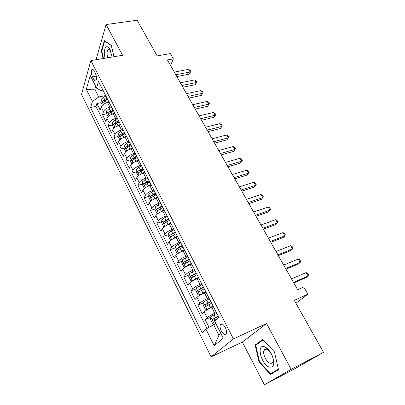 <?xml version="1.0" encoding="UTF-8"?>
<svg xmlns="http://www.w3.org/2000/svg" width="405" height="405" viewBox="0 0 405 405"><rect width="100%" height="100%" fill="white"/><g stroke="black" fill="none" stroke-linecap="round" stroke-linejoin="round"><path stroke-width="0.61" d="M225.256 327.453C223.13 323.924 221.464 323.048 220.264 324.825C219.783 326.41 220.128 328.435 221.292 330.895C223.413 334.454 225.089 335.335 226.309 333.533C226.78 331.938 226.43 329.913 225.256 327.453M264.394 384.75L295.098 368.591L323.494 352.345L291.16 369.319L266.571 323.509L233.417 338.929L211.076 356.856L242.352 342.078L264.394 384.75L291.16 369.319M233.417 338.929L90.852 60.598L81.506 94.426L211.076 356.856M90.852 60.598L122.593 55.282L106.09 24.543L96.198 59.13L96.466 59.657M106.09 24.543L137.138 20.25L157.135 55.89L170.363 53.597L173.386 58.882L167.407 59.95L297.64 289.707L303.75 286.988L307.866 294.187L294.313 300.343L323.494 352.345M109.117 102.257L107.558 102.576C104.338 103.442 102.227 104.951 101.23 107.107L100.212 110.211L96.871 103.538L101.073 102.678M111.41 106.748L109.846 107.082C106.621 107.958 104.505 109.466 103.493 111.608L102.46 114.691L106.672 113.78M102.46 114.691L105.852 121.465L106.915 118.412C107.948 116.291 110.079 114.782 113.309 113.881L114.873 113.542M120.72 125.008L119.151 125.368C115.911 126.299 113.754 127.808 112.691 129.894L111.583 132.891L108.135 126.011L112.357 125.054M126.664 136.652L125.089 137.032C121.834 137.999 119.657 139.507 118.559 141.558L117.399 144.499L113.896 137.513L118.164 136.495M121.313 135.741L121.601 135.67M132.698 148.483L131.119 148.878C127.853 149.885 125.651 151.394 124.517 153.409L123.307 156.29L119.753 149.192L124.077 148.108M127.256 147.314L128.238 147.066M138.829 160.501L137.249 160.922C133.969 161.959 131.746 163.468 130.572 165.448L129.311 168.267L125.697 161.058L130.086 159.904M133.326 159.059L135.386 158.517M145.061 172.717L143.476 173.158C140.186 174.236 137.938 175.745 136.728 177.684L135.412 180.438L131.741 173.112L136.191 171.892M139.558 170.966L142.854 170.06M151.394 185.131L149.804 185.591C146.504 186.71 144.231 188.219 142.98 190.117L141.613 192.805L137.877 185.358L142.398 184.062M146.058 183.014L149.769 181.946M157.828 197.751L156.239 198.237C152.923 199.392 150.625 200.9 149.339 202.758L147.911 205.375L144.119 197.807L148.711 196.43M153.125 195.109L156.036 194.233M164.374 210.58L162.78 211.086C159.454 212.286 157.13 213.789 155.803 215.607L154.315 218.148L150.457 210.458L155.125 209M160.861 207.203L162.405 206.722M171.026 223.626L169.427 224.152C166.09 225.393 163.742 226.901 162.375 228.668L160.826 231.139L156.907 223.322L161.651 221.768M177.795 236.885L176.19 237.441C172.844 238.727 170.465 240.231 169.052 241.952L167.442 244.342L163.458 236.393L168.288 234.748M184.675 250.376L183.065 250.958C179.709 252.285 177.304 253.788 175.846 255.459L174.175 257.772L170.12 249.688L175.041 247.941M191.671 264.095L190.061 264.703C186.695 266.08 184.26 267.578 182.761 269.198L181.02 271.426L176.899 263.204L181.911 261.352M198.794 278.058L197.179 278.686C193.798 280.113 191.337 281.607 189.788 283.176L187.981 285.317L183.789 276.954L188.907 274.985M206.039 292.258L204.424 292.916C201.032 294.389 198.536 295.883 196.941 297.402L195.063 299.452L190.801 290.942L196.025 288.846M213.41 306.712L211.79 307.4C208.388 308.924 205.867 310.412 204.221 311.87L202.267 313.829L197.929 305.173L203.28 302.94M92.436 76.818L93.697 79.304C94.552 80.873 95.322 81.319 96 80.641C96.871 78.859 96.674 76.459 95.418 73.442L94.137 70.936C93.292 69.402 92.537 68.961 91.874 69.614C90.993 71.396 91.181 73.796 92.436 76.818L96.319 76.115M97.62 88.639L94.77 89.191L98.693 96.972L92.391 101.513L90.573 107.507L202.135 332.647L205.932 329.128L214.225 345.748L223.251 338.21L214.584 321.099L218.771 317.221L98.496 81.435L96.517 87.951L100.708 90.563L102.931 90.128M92.391 101.513L86.311 89.323L90.224 75.527L96.517 87.951M216.397 312.564L214.777 313.262L211.79 307.4M208.97 298.009L207.355 298.677L204.424 292.916M201.675 283.708L200.06 284.35L197.179 278.686M194.506 269.654L192.896 270.267L190.061 264.703M187.459 255.838L185.849 256.426L183.065 250.958M180.534 242.256L178.929 242.818L176.19 237.441M173.72 228.901L172.12 229.443L169.427 224.152M167.022 215.774L165.422 216.285L162.78 211.086M160.436 202.859L158.841 203.35L156.239 198.237M153.956 190.158L152.366 190.623L149.804 185.591M147.582 177.658L145.992 178.109L143.476 173.158M141.31 165.367L139.725 165.792L137.249 160.922M135.138 153.267L133.559 153.672L131.119 148.878M129.063 141.36L127.489 141.745L125.089 137.032M123.085 129.64L121.515 130.01L119.151 125.368M117.202 118.108L115.638 118.452L113.309 113.881M96.871 103.538L95.975 106.383L206.965 328.526M214.777 313.262C211.369 314.807 208.833 316.3 207.168 317.733L205.188 319.651L209.031 327.321M197.929 305.173L199.837 303.158C201.452 301.664 203.958 300.171 207.355 298.677M190.801 290.942L192.638 288.836C194.203 287.292 196.678 285.793 200.06 284.35M183.789 276.954L185.556 274.762C187.075 273.162 189.52 271.664 192.896 270.267M176.899 263.204L178.6 260.926C180.068 259.276 182.488 257.772 185.849 256.426M170.12 249.688L171.755 247.328C173.183 245.622 175.573 244.124 178.929 242.818M163.458 236.393L165.032 233.953C166.415 232.207 168.779 230.698 172.12 229.443M156.907 223.322L158.416 220.806C159.757 219.009 162.096 217.5 165.422 216.285M150.457 210.458L151.91 207.871C153.211 206.029 155.52 204.525 158.841 203.35M144.119 197.807L145.511 195.149C146.772 193.266 149.06 191.757 152.366 190.623M137.877 185.358L139.219 182.635C140.439 180.711 142.697 179.202 145.992 178.109M131.741 173.112L133.022 170.318C134.207 168.358 136.444 166.845 139.725 165.792M125.697 161.058L126.927 158.203C128.076 156.198 130.288 154.69 133.559 153.672M119.753 149.192L120.933 146.276C122.042 144.241 124.229 142.727 127.489 141.745M113.896 137.513L115.025 134.536C116.103 132.465 118.27 130.957 121.515 130.01M108.135 126.011L109.213 122.983C110.261 120.877 112.398 119.369 115.638 118.452M105.705 95.565L98.693 96.972M295.944 303.249L307.866 294.187M170.515 65.433L173.386 58.882M95.656 86.25L94.77 89.191L86.311 89.323M215.875 323.651L213.617 324.648L218.943 335.198L220.882 333.533M95.975 106.383L90.573 107.507M205.188 319.651L210.661 317.272M205.932 329.128L213.617 324.648M214.225 345.748L218.943 335.198M114.028 56.715L111.269 45.406L104.318 40.616L101.296 50.979L103.159 58.538M266.571 323.509L242.352 342.078M278.483 369.674L274.453 351.879L262.577 339.618L255.135 345.014L259.058 362.045L270.53 374.433L278.483 369.674M101.802 50.898L101.296 50.979M259.565 361.792L259.058 362.045M257.965 343.653L255.135 345.014M176.828 76.575L189.084 74.171L190.153 71.974L175.8 74.758M188.639 69.356L190.259 70.516L190.866 71.558L190.153 71.974L188.639 69.356L174.292 72.1M190.866 71.558L189.084 74.171M105.887 103.083L108.803 101.64M102.404 105.32L100.977 102.49L100.972 99.655L103.508 97.261L105.958 96.066M107.036 98.177L104.586 99.377L102.409 101.088C102.192 102.075 102.379 102.566 102.971 102.556L105.265 100.713L107.72 99.519M102.409 101.088L104.267 100.708L107.472 99.028M112.251 57.014L109.623 48.853C106.019 43.001 102.723 50.23 105.133 58.209M110.636 50.757C109.659 49.38 108.778 49.035 107.993 49.724C106.814 51.389 106.738 54.073 107.75 57.768M103.564 58.467L101.746 51.091L104.682 41.052L111.324 45.633M264.505 346.786C256.162 343.47 260.947 364.262 269.138 367.087C274.008 367.801 275.015 363.958 272.155 355.555C270.449 351.824 268.363 349.13 265.888 347.47L264.505 346.786M271.542 354.259L267.73 349.712L266.779 349.242C265.452 348.806 264.516 349.201 263.984 350.416C262.43 353.621 266.308 361.928 269.943 363.118C271.33 363.614 272.297 363.214 272.854 361.933C273.436 360.212 273.152 357.979 272.003 355.231L272.155 355.555M278.448 369.512L270.667 373.759L259.539 361.766L255.742 345.257L262.961 340.038L274.458 351.904M278.362 369.142L270.667 373.759M182.883 87.257L195.164 84.716L196.263 82.544L181.885 85.495M194.724 79.886L196.349 81.035L196.962 82.093L196.263 82.544L194.724 79.886L180.357 82.797M196.962 82.093L195.164 84.716M189.034 98.101L201.331 95.413L202.465 93.277L188.067 96.395M200.905 90.578L202.525 91.712L203.148 92.785L202.465 93.277L200.905 90.578L186.513 93.656M203.148 92.785L201.331 95.413M195.271 109.112L207.588 106.272L208.762 104.171L194.339 107.467M207.183 101.432L208.798 102.546L209.431 103.639L208.762 104.171L207.183 101.432L192.765 104.682M209.431 103.639L207.588 106.272M201.609 120.29L213.946 117.298L215.156 115.233L200.713 118.705M213.551 112.448L215.166 113.552L215.804 114.661L215.156 115.233L213.551 112.448L199.108 115.881M215.804 114.661L213.946 117.298M111.446 114.478L114.559 112.919M108.12 116.65L106.616 113.673L106.631 110.849L109.203 108.464L111.669 107.259M112.762 109.406L110.292 110.616L108.094 112.322C107.867 113.324 108.064 113.815 108.677 113.8L110.985 111.972L113.456 110.762M108.094 112.322L109.957 111.922L113.182 110.226M117.096 126.061L120.401 124.376M113.921 128.152L112.347 125.029L112.377 122.219L114.985 119.845L117.465 118.624M118.579 120.806L116.093 122.026L113.866 123.738C113.638 124.75 113.835 125.246 114.473 125.221L116.792 123.409L119.283 122.183M113.866 123.738L115.734 123.312L118.984 121.601M122.826 137.837L126.34 136.014M119.819 139.841L118.164 136.566L118.209 133.766L120.857 131.407L123.358 130.172M124.487 132.384L121.981 133.625L119.733 135.326C119.495 136.358 119.703 136.855 120.356 136.819L122.695 135.027L125.201 133.787M119.733 135.326L121.606 134.88L124.882 133.159M128.643 149.804L132.369 147.835M125.808 151.713L124.072 148.281L124.138 145.496L126.821 143.147L129.342 141.902M130.486 144.15L127.965 145.4L125.687 147.101C125.444 148.149 125.661 148.65 126.34 148.605L128.689 146.828L131.215 145.577M125.687 147.101L127.565 146.635L130.866 144.894M208.043 131.64L220.396 128.491L221.646 126.461L207.183 130.121M220.016 123.636L221.631 124.72L222.279 125.844L221.646 126.461L220.016 123.636L205.553 127.251M222.279 125.844L220.396 128.491M134.556 161.975L138.495 159.848M131.893 163.782L130.076 160.183L130.162 157.413L132.881 155.08L135.422 153.819M136.586 156.107L131.741 159.064C131.493 160.127 131.716 160.633 132.415 160.577L134.779 158.821L137.325 157.55M131.741 159.064L133.625 158.573L136.951 156.816M214.574 143.167L226.947 139.857L228.238 137.862L213.754 141.715M226.582 134.997L228.192 136.06L228.855 137.204L228.238 137.862L226.582 134.997L212.098 138.799M228.855 137.204L226.947 139.857M140.555 174.347L144.722 172.059M138.242 175.897L136.176 172.277L136.282 169.523L139.042 167.204L141.598 165.928M142.783 168.252L137.892 171.224C137.634 172.302 137.867 172.808 138.591 172.743L143.532 169.72M137.892 171.224L139.781 170.702L143.132 168.936M221.211 154.877L233.599 151.399L234.935 149.445L220.431 153.49M233.25 146.534L234.859 147.577L235.533 148.741L234.935 149.445L233.25 146.534L218.751 150.528M235.533 148.741L233.599 151.399M146.656 186.928L151.05 184.462M144.706 188.214L144.256 188.29L142.378 184.564L142.499 181.825L145.299 179.526L147.876 178.235M149.081 180.595L144.139 183.576C143.881 184.67 144.124 185.181 144.869 185.105L149.84 182.093M144.139 183.576L146.033 183.035L149.41 181.248M227.954 166.769L240.357 163.124L241.734 161.21L227.21 165.458M240.023 158.249L241.628 159.276L242.311 160.456L241.734 161.21L240.023 158.249L225.504 162.445M242.311 160.456L240.357 163.124M152.852 199.721L157.484 197.073M157.403 197.883L157.793 197.686M151.268 200.758L150.584 200.84L148.675 197.053L148.822 194.334L151.662 192.051L154.254 190.745M155.48 193.144L150.493 196.131C150.225 197.245 150.478 197.756 151.247 197.67L156.254 194.663M150.493 196.131L152.391 195.564L155.793 193.762M159.15 212.726L164.025 209.896M163.64 210.813L164.319 210.468M157.925 213.526L157.024 213.597L155.08 209.749L155.247 207.046L158.127 204.778L160.739 203.457M161.985 205.897L156.953 208.899C156.679 210.028 156.938 210.539 157.732 210.443L162.775 207.441M156.953 208.899L162.284 206.484M165.559 225.96L170.672 222.932M169.933 223.985L170.951 223.469M164.673 226.527L163.564 226.567L161.59 222.654L161.777 219.971L164.703 217.723L167.336 216.386M168.602 218.867L163.504 221.889C163.24 223.013 163.509 223.535 164.314 223.449L169.401 220.436M163.504 221.889L168.88 219.419M172.074 239.411L177.436 236.186M176.271 237.411L177.694 236.687M171.528 239.76L170.216 239.755L168.207 235.776L168.419 233.108L171.386 230.88L174.039 229.529M175.325 232.05L170.161 235.102C169.918 236.221 170.196 236.748 171.001 236.672L176.14 233.65M170.161 235.102L175.588 232.566M178.711 253.09L184.31 249.667M182.589 251.135L184.548 250.128M178.489 253.231L176.98 253.165L174.935 249.115L175.173 246.473L178.185 244.266L180.858 242.899M182.169 245.46L176.934 248.533C176.707 249.657 176.995 250.184 177.8 250.118L182.994 247.085M178.823 249.333L178.823 247.865L182.412 245.941M187.793 256.492L182.042 260.061L181.779 262.683L183.855 266.799L185.52 266.946L191.307 263.377M188.593 265.315L191.524 263.802M189.125 259.104L183.824 262.202C183.607 263.316 183.905 263.847 184.72 263.792L189.97 260.754M185.773 263.012L185.708 261.503L189.348 259.539M194.851 270.322L189.029 273.886L188.74 276.488L190.856 280.675L192.567 280.888L198.42 277.329M192.567 280.888L193.165 280.655M194.906 279.708L198.617 277.714M196.202 272.975L190.831 276.099C190.633 277.212 190.942 277.749 191.757 277.703L197.058 274.656M192.846 276.924L192.709 275.375L196.405 273.375M202.024 284.391L196.136 287.95L195.823 290.527L197.974 294.784L199.736 295.073L205.659 291.519M199.736 295.073L201.072 294.526M201.609 294.243L205.836 291.863M203.401 287.094L197.964 290.243C197.777 291.352 198.096 291.894 198.921 291.858L204.277 288.805M200.045 291.079L199.837 289.489L203.583 287.449M209.329 298.708L203.366 302.262L203.032 304.808L205.214 309.147L207.031 309.511L213.03 305.962M207.031 309.511L213.182 306.261M210.732 301.457L205.219 304.631C205.046 305.74 205.375 306.286 206.206 306.266L211.618 303.198M207.375 305.476L207.087 303.846L210.889 301.771M234.804 178.853L247.222 175.031L248.64 173.158L234.1 177.613M246.903 170.151L248.503 171.158L249.196 172.358L248.64 173.158L246.903 170.151L232.369 174.555M241.765 191.13L254.193 187.125L255.656 185.298L241.107 189.965M253.894 182.245L255.489 183.232L256.198 184.447L255.656 185.298L253.894 182.245L239.345 186.862M248.837 203.609L261.281 199.417L262.789 197.63L248.219 202.525M260.997 194.532L262.587 195.494L263.306 196.734L262.789 197.63L260.997 194.532L246.432 199.366M256.026 216.29L268.475 211.906L270.034 210.17L255.454 215.288M268.211 207.016L269.801 207.957L270.53 209.218L270.034 210.17L268.211 207.016L253.636 212.073M263.331 229.179L275.79 224.598L277.4 222.907L262.81 228.258M275.547 219.702L277.131 220.624L277.87 221.899L277.4 222.907L275.547 219.702L260.962 224.998M270.763 242.286L283.227 237.497L284.887 235.857L270.287 241.451M283.004 232.602L284.583 233.498L285.333 234.799L284.887 235.857L283.004 232.602L268.409 238.135M278.311 255.611L290.785 250.609L292.496 249.024L277.891 254.866M290.582 245.713L292.157 246.584L292.921 247.906L292.496 249.024L290.582 245.713L275.977 251.49M285.991 269.158L298.47 263.944L300.237 262.41L285.626 268.51M298.288 259.043L299.857 259.889L300.632 261.23L300.237 262.41L298.288 259.043L283.677 265.078M293.802 282.938L306.286 277.496L308.104 276.023L293.488 282.386M306.124 272.6L307.684 273.421L308.473 274.782L308.104 276.023L306.124 272.6L291.509 278.893M216.761 313.278L210.727 316.821L210.362 319.348L212.584 323.757L214.458 324.202L215.698 323.301M214.458 324.202L215.845 323.585M218.189 316.077L212.605 319.277C212.448 320.38 212.787 320.932 213.622 320.922L216.791 319.054M214.842 320.132L214.468 318.462L218.325 316.345M109.846 107.082L107.558 102.576M103.493 111.608L101.23 107.107M207.168 317.733L204.221 311.87M199.837 303.158L196.941 297.402M192.638 288.836L189.788 283.176M185.556 274.762L182.761 269.198M178.6 260.926L175.846 255.459M171.755 247.328L169.052 241.952M165.032 233.953L162.375 228.668M158.416 220.806L155.803 215.607M151.91 207.871L149.339 202.758M145.511 195.149L142.98 190.117M139.219 182.635L136.728 177.684M133.022 170.318L130.572 165.448M126.927 158.203L124.517 153.409M120.933 146.276L118.559 141.558M115.025 134.536L112.691 129.894M109.213 122.983L106.915 118.412M96.537 78.783L93.697 79.304M100.972 99.726L103.376 104.48M105.265 100.713L106.343 102.84M103.508 97.261L104.586 99.377M106.631 110.919L109.102 115.81M110.985 111.972L112.079 114.134M109.203 108.464L110.292 110.616M112.372 122.29L114.919 127.322M116.792 123.409L117.906 125.601M114.985 119.845L116.093 122.026M118.209 133.837L120.827 139.011M122.695 135.027L123.824 137.255M120.857 131.407L121.981 133.625M124.138 145.567L126.826 150.888M128.689 146.828L129.838 149.091M126.821 143.147L127.965 145.4M130.162 157.484L132.926 162.957M134.779 158.821L135.948 161.119M132.881 155.08L134.045 157.368M136.277 169.589L139.123 175.218M140.97 171.001L142.155 173.34M139.042 167.204L140.221 169.528M142.499 181.896L145.425 187.687M147.258 183.384L148.468 185.763M145.299 179.526L146.499 181.891M148.817 194.4L151.829 200.359M153.652 195.974L154.882 198.389M151.662 192.051L152.882 194.451M155.242 207.112L158.34 213.238M160.152 208.767L161.403 211.223M158.127 204.778L159.368 207.223M161.772 220.036L164.956 226.339M166.764 221.778L168.029 224.274M164.703 217.723L165.964 220.204M165.422 221.251L163.514 221.874M168.414 233.179L171.69 239.659M173.482 235.006L174.773 237.543M171.386 230.88L172.672 233.407M172.1 234.419L170.191 235.072M175.168 246.539L178.534 253.206M180.316 248.457L181.627 251.039M178.185 244.266L179.491 246.832M178.894 247.809L176.98 248.493M182.032 260.126L185.48 266.941M187.267 262.141L188.603 264.769M185.1 257.879L186.427 260.491M185.804 261.427L183.885 262.141M189.019 273.952L192.522 280.883M194.339 276.063L195.696 278.736M192.132 271.725L193.484 274.382M192.831 275.279L190.907 276.023M196.126 288.016L199.69 295.068M201.533 290.228L202.915 292.947M199.29 285.808L200.662 288.517M199.979 289.373L198.055 290.147M203.361 302.322L206.985 309.501M208.858 304.641L210.261 307.41M206.57 300.145L207.973 302.899M207.254 303.715L205.325 304.525M210.716 316.887L214.407 324.187M213.982 314.736L215.404 317.535M214.655 318.305L212.726 319.15M222.132 323.995L220.264 324.825M92.907 69.432L91.874 69.614M110.595 50.665L109.623 48.853M109.355 49.506L107.993 49.724M266.536 349.161L263.984 350.416M267.73 349.712L265.888 347.47M178.823 247.865L176.934 248.533M185.708 261.503L183.824 262.202M192.709 275.375L190.831 276.099M199.837 289.489L197.964 290.243M207.087 303.846L205.219 304.631M214.468 318.462L212.605 319.277"/></g></svg>
